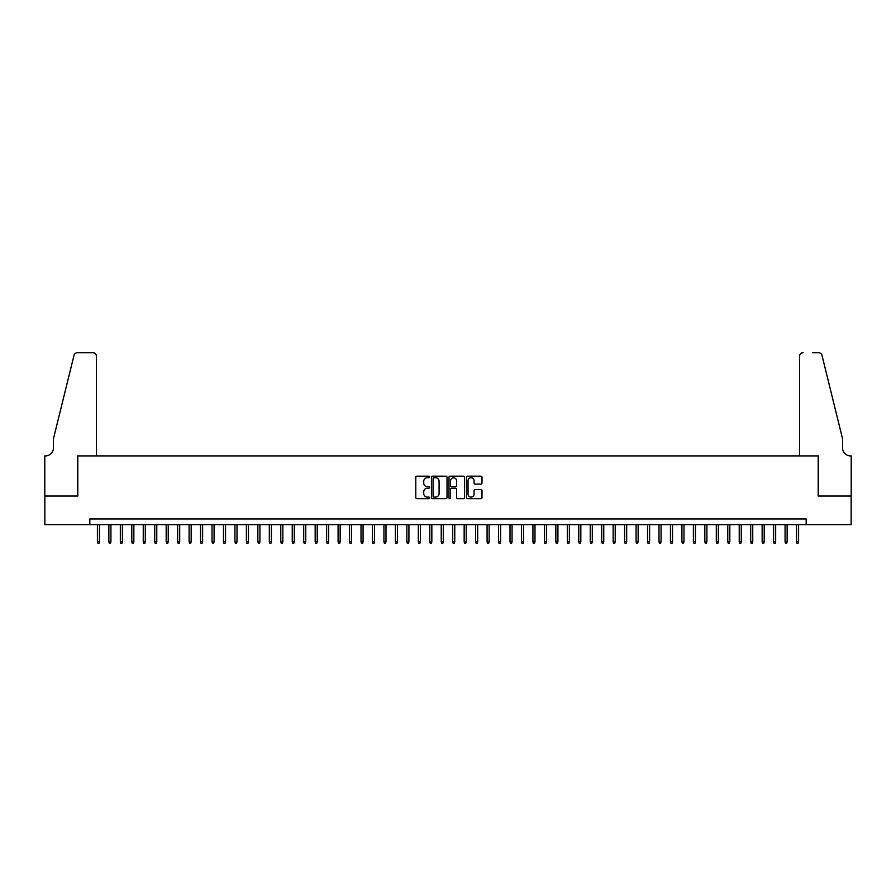 <?xml version="1.0" encoding="UTF-8"?>
<svg xmlns="http://www.w3.org/2000/svg" width="896" height="896" viewBox="0 0 896 896"><rect width="100%" height="100%" fill="white"/><g stroke="black" fill="none" stroke-linecap="round" stroke-linejoin="round"><path stroke-width="1.34" d="M429.666 476.963A0.784 0.784 0 0 0 428.87 476.179L416.92 476.179A1.12 1.12 0 0 0 415.8 477.299L415.8 497.549A1.12 1.12 0 0 0 416.92 498.68L428.87 498.68A0.784 0.784 0 0 0 429.666 497.885A0.784 0.784 0 0 0 428.87 497.101L427.325 497.101A3.595 3.595 0 0 1 423.73 493.506L423.73 491.814A3.595 3.595 0 0 1 427.325 488.208L428.87 488.208A0.784 0.784 0 0 0 429.666 487.424A0.784 0.784 0 0 0 428.87 486.64L427.325 486.64A3.595 3.595 0 0 1 423.73 483.034L423.73 481.354A3.595 3.595 0 0 1 427.325 477.747L428.87 477.747A0.784 0.784 0 0 0 429.666 476.963M480.872 484.109A1.12 1.12 0 0 0 482.003 482.978L482.003 477.299A1.12 1.12 0 0 0 480.872 476.179L467.6 476.179A1.12 1.12 0 0 0 466.48 477.299L466.48 497.549A1.12 1.12 0 0 0 467.6 498.68L480.872 498.68A1.12 1.12 0 0 0 482.003 497.549L482.003 490.683A1.12 1.12 0 0 0 480.872 489.563L475.194 489.563A1.12 1.12 0 0 0 474.074 490.683L474.074 494.088A3.013 3.013 0 0 1 471.061 497.101A3.013 3.013 0 0 1 468.048 494.088L468.048 480.76A3.013 3.013 0 0 1 471.061 477.747A3.013 3.013 0 0 1 474.074 480.76L474.074 482.978A1.12 1.12 0 0 0 475.194 484.109L480.872 484.109M89.846 524.675L44.856 524.675L44.856 496.026L77.806 496.026L77.806 455.907L818.194 455.907L818.194 496.026L851.144 496.026L851.144 524.675L806.154 524.675L806.154 518.941L89.846 518.941L89.846 524.675L806.154 524.675M447.014 477.299A1.12 1.12 0 0 0 445.894 476.179L432.611 476.179A1.12 1.12 0 0 0 431.491 477.299L431.491 497.549A1.12 1.12 0 0 0 432.611 498.68L445.894 498.68A1.12 1.12 0 0 0 447.014 497.549L447.014 477.299M450.106 476.179L463.389 476.179A1.12 1.12 0 0 1 464.509 477.299L464.509 497.549A1.12 1.12 0 0 1 463.389 498.68L457.699 498.68A1.12 1.12 0 0 1 456.579 497.549L456.579 489.339A1.12 1.12 0 0 0 455.448 488.208L451.685 488.208A1.12 1.12 0 0 0 450.565 489.339L450.565 497.885A0.784 0.784 0 0 1 449.77 498.68A0.784 0.784 0 0 1 448.986 497.885L448.986 477.299A1.12 1.12 0 0 1 450.106 476.179M433.854 477.747A0.784 0.784 0 0 0 433.07 478.542L433.07 496.317A0.784 0.784 0 0 0 433.854 497.101L435.49 497.101A3.595 3.595 0 0 0 439.085 493.506L439.085 481.354A3.595 3.595 0 0 0 435.49 477.747L433.854 477.747M456.579 480.816A3.013 3.013 0 0 0 453.566 477.803A3.013 3.013 0 0 0 450.565 480.816L450.565 485.509A1.12 1.12 0 0 0 451.685 486.64L455.448 486.64A1.12 1.12 0 0 0 456.579 485.509L456.579 480.816M99.467 541.755L99.008 543.245L97.866 543.245L97.406 541.755L99.467 541.755L99.467 524.675M97.406 541.755L97.406 524.675M96.432 455.907L96.432 356.194A3.438 3.438 0 0 0 92.994 352.755L77.347 352.755A3.438 3.438 0 0 0 74.01 355.376L53.458 438.715L53.458 447.888A8.019 8.019 0 0 1 45.427 455.907L44.8 455.907L44.8 496.026L77.638 496.026L77.638 455.907L96.432 455.907L96.432 356.194C96.208 354.122 95.066 352.979 92.994 352.755L83.485 352.755M74.01 355.376C74.883 353.483 74.883 353.483 74.01 355.376C74.883 353.483 74.883 353.483 74.01 355.376M53.458 447.888A8.019 8.019 0 0 1 45.427 455.907M799.568 455.907L799.568 356.194L799.568 455.907L818.362 455.907L818.362 496.026L851.2 496.026L851.2 455.907L850.573 455.907A8.019 8.019 0 0 1 842.542 447.888A8.019 8.019 0 0 0 850.573 455.907M836.248 413.157L821.99 355.376L842.542 438.715L842.542 447.888M812.515 352.755L818.653 352.755A3.438 3.438 0 0 1 821.99 355.376C821.117 353.483 821.117 353.483 821.99 355.376C821.117 353.483 821.117 353.483 821.99 355.376M803.006 352.755A3.438 3.438 0 0 0 799.568 356.194C799.792 354.122 800.934 352.979 803.006 352.755M110.925 541.755L110.477 543.245L109.323 543.245L108.864 541.755L110.925 541.755L110.925 524.675M108.864 541.755L108.864 524.675M122.394 541.755L121.934 543.245L120.792 543.245L120.333 541.755L122.394 541.755L122.394 524.675M120.333 541.755L120.333 524.675M133.851 541.755L133.392 543.245L132.25 543.245L131.79 541.755L133.851 541.755L133.851 524.675M131.79 541.755L131.79 524.675M145.309 541.755L144.85 543.245L143.707 543.245L143.248 541.755L145.309 541.755L145.309 524.675M143.248 541.755L143.248 524.675M156.778 541.755L156.318 543.245L155.165 543.245L154.717 541.755L156.778 541.755L156.778 524.675M154.717 541.755L154.717 524.675M168.235 541.755L167.776 543.245L166.634 543.245L166.174 541.755L168.235 541.755L168.235 524.675M166.174 541.755L166.174 524.675M179.693 541.755L179.234 543.245L178.091 543.245L177.632 541.755L179.693 541.755L179.693 524.675M177.632 541.755L177.632 524.675M191.162 541.755L190.702 543.245L189.549 543.245L189.09 541.755L191.162 541.755L191.162 524.675M189.09 541.755L189.09 524.675M202.619 541.755L202.16 543.245L201.018 543.245L200.558 541.755L202.619 541.755L202.619 524.675M200.558 541.755L200.558 524.675M214.077 541.755L213.618 543.245L212.475 543.245L212.016 541.755L214.077 541.755L214.077 524.675M212.016 541.755L212.016 524.675M225.546 541.755L225.086 543.245L223.933 543.245L223.474 541.755L225.546 541.755L225.546 524.675M223.474 541.755L223.474 524.675M237.003 541.755L236.544 543.245L235.402 543.245L234.942 541.755L237.003 541.755L237.003 524.675M234.942 541.755L234.942 524.675M248.461 541.755L248.002 543.245L246.859 543.245L246.4 541.755L248.461 541.755L248.461 524.675M246.4 541.755L246.4 524.675M259.93 541.755L259.47 543.245L258.317 543.245L257.858 541.755L259.93 541.755L259.93 524.675M257.858 541.755L257.858 524.675M271.387 541.755L270.928 543.245L269.786 543.245L269.326 541.755L271.387 541.755L271.387 524.675M269.326 541.755L269.326 524.675M282.845 541.755L282.386 543.245L281.243 543.245L280.784 541.755L282.845 541.755L282.845 524.675M280.784 541.755L280.784 524.675M294.302 541.755L293.843 543.245L292.701 543.245L292.242 541.755L294.302 541.755L294.302 524.675M292.242 541.755L292.242 524.675M305.771 541.755L305.312 543.245L304.158 543.245L303.71 541.755L305.771 541.755L305.771 524.675M303.71 541.755L303.71 524.675M317.229 541.755L316.77 543.245L315.627 543.245L315.168 541.755L317.229 541.755L317.229 524.675M315.168 541.755L315.168 524.675M328.686 541.755L328.227 543.245L327.085 543.245L326.626 541.755L328.686 541.755L328.686 524.675M326.626 541.755L326.626 524.675M340.155 541.755L339.696 543.245L338.542 543.245L338.083 541.755L340.155 541.755L340.155 524.675M338.083 541.755L338.083 524.675M351.613 541.755L351.154 543.245L350.011 543.245L349.552 541.755L351.613 541.755L351.613 524.675M349.552 541.755L349.552 524.675M363.07 541.755L362.611 543.245L361.469 543.245L361.01 541.755L363.07 541.755L363.07 524.675M361.01 541.755L361.01 524.675M374.539 541.755L374.08 543.245L372.926 543.245L372.467 541.755L374.539 541.755L374.539 524.675M372.467 541.755L372.467 524.675M385.997 541.755L385.538 543.245L384.395 543.245L383.936 541.755L385.997 541.755L385.997 524.675M383.936 541.755L383.936 524.675M397.454 541.755L396.995 543.245L395.853 543.245L395.394 541.755L397.454 541.755L397.454 524.675M395.394 541.755L395.394 524.675M408.923 541.755L408.464 543.245L407.31 543.245L406.851 541.755L408.923 541.755L408.923 524.675M406.851 541.755L406.851 524.675M420.381 541.755L419.922 543.245L418.779 543.245L418.32 541.755L420.381 541.755L420.381 524.675M418.32 541.755L418.32 524.675M431.838 541.755L431.379 543.245L430.237 543.245L429.778 541.755L431.838 541.755L431.838 524.675M429.778 541.755L429.778 524.675M443.296 541.755L442.848 543.245L441.694 543.245L441.235 541.755L443.296 541.755L443.296 524.675M441.235 541.755L441.235 524.675M454.765 541.755L454.306 543.245L453.152 543.245L452.704 541.755L454.765 541.755L454.765 524.675M452.704 541.755L452.704 524.675M466.222 541.755L465.763 543.245L464.621 543.245L464.162 541.755L466.222 541.755L466.222 524.675M464.162 541.755L464.162 524.675M477.68 541.755L477.221 543.245L476.078 543.245L475.619 541.755L477.68 541.755L477.68 524.675M475.619 541.755L475.619 524.675M489.149 541.755L488.69 543.245L487.536 543.245L487.077 541.755L489.149 541.755L489.149 524.675M487.077 541.755L487.077 524.675M500.606 541.755L500.147 543.245L499.005 543.245L498.546 541.755L500.606 541.755L500.606 524.675M498.546 541.755L498.546 524.675M512.064 541.755L511.605 543.245L510.462 543.245L510.003 541.755L512.064 541.755L512.064 524.675M510.003 541.755L510.003 524.675M523.533 541.755L523.074 543.245L521.92 543.245L521.461 541.755L523.533 541.755L523.533 524.675M521.461 541.755L521.461 524.675M534.99 541.755L534.531 543.245L533.389 543.245L532.93 541.755L534.99 541.755L534.99 524.675M532.93 541.755L532.93 524.675M546.448 541.755L545.989 543.245L544.846 543.245L544.387 541.755L546.448 541.755L546.448 524.675M544.387 541.755L544.387 524.675M557.917 541.755L557.458 543.245L556.304 543.245L555.845 541.755L557.917 541.755L557.917 524.675M555.845 541.755L555.845 524.675M569.374 541.755L568.915 543.245L567.773 543.245L567.314 541.755L569.374 541.755L569.374 524.675M567.314 541.755L567.314 524.675M580.832 541.755L580.373 543.245L579.23 543.245L578.771 541.755L580.832 541.755L580.832 524.675M578.771 541.755L578.771 524.675M592.29 541.755L591.842 543.245L590.688 543.245L590.229 541.755L592.29 541.755L592.29 524.675M590.229 541.755L590.229 524.675M603.758 541.755L603.299 543.245L602.157 543.245L601.698 541.755L603.758 541.755L603.758 524.675M601.698 541.755L601.698 524.675M615.216 541.755L614.757 543.245L613.614 543.245L613.155 541.755L615.216 541.755L615.216 524.675M613.155 541.755L613.155 524.675M626.674 541.755L626.214 543.245L625.072 543.245L624.613 541.755L626.674 541.755L626.674 524.675M624.613 541.755L624.613 524.675M638.142 541.755L637.683 543.245L636.53 543.245L636.07 541.755L638.142 541.755L638.142 524.675M636.07 541.755L636.07 524.675M649.6 541.755L649.141 543.245L647.998 543.245L647.539 541.755L649.6 541.755L649.6 524.675M647.539 541.755L647.539 524.675M661.058 541.755L660.598 543.245L659.456 543.245L658.997 541.755L661.058 541.755L661.058 524.675M658.997 541.755L658.997 524.675M672.526 541.755L672.067 543.245L670.914 543.245L670.454 541.755L672.526 541.755L672.526 524.675M670.454 541.755L670.454 524.675M683.984 541.755L683.525 543.245L682.382 543.245L681.923 541.755L683.984 541.755L683.984 524.675M681.923 541.755L681.923 524.675M695.442 541.755L694.982 543.245L693.84 543.245L693.381 541.755L695.442 541.755L695.442 524.675M693.381 541.755L693.381 524.675M706.91 541.755L706.451 543.245L705.298 543.245L704.838 541.755L706.91 541.755L706.91 524.675M704.838 541.755L704.838 524.675M718.368 541.755L717.909 543.245L716.766 543.245L716.307 541.755L718.368 541.755L718.368 524.675M716.307 541.755L716.307 524.675M729.826 541.755L729.366 543.245L728.224 543.245L727.765 541.755L729.826 541.755L729.826 524.675M727.765 541.755L727.765 524.675M741.283 541.755L740.835 543.245L739.682 543.245L739.222 541.755L741.283 541.755L741.283 524.675M739.222 541.755L739.222 524.675M752.752 541.755L752.293 543.245L751.15 543.245L750.691 541.755L752.752 541.755L752.752 524.675M750.691 541.755L750.691 524.675M764.21 541.755L763.75 543.245L762.608 543.245L762.149 541.755L764.21 541.755L764.21 524.675M762.149 541.755L762.149 524.675M775.667 541.755L775.208 543.245L774.066 543.245L773.606 541.755L775.667 541.755L775.667 524.675M773.606 541.755L773.606 524.675M787.136 541.755L786.677 543.245L785.523 543.245L785.075 541.755L787.136 541.755L787.136 524.675M785.075 541.755L785.075 524.675M798.594 541.755L798.134 543.245L796.992 543.245L796.533 541.755L798.594 541.755L798.594 524.675M796.533 541.755L796.533 524.675"/></g></svg>
